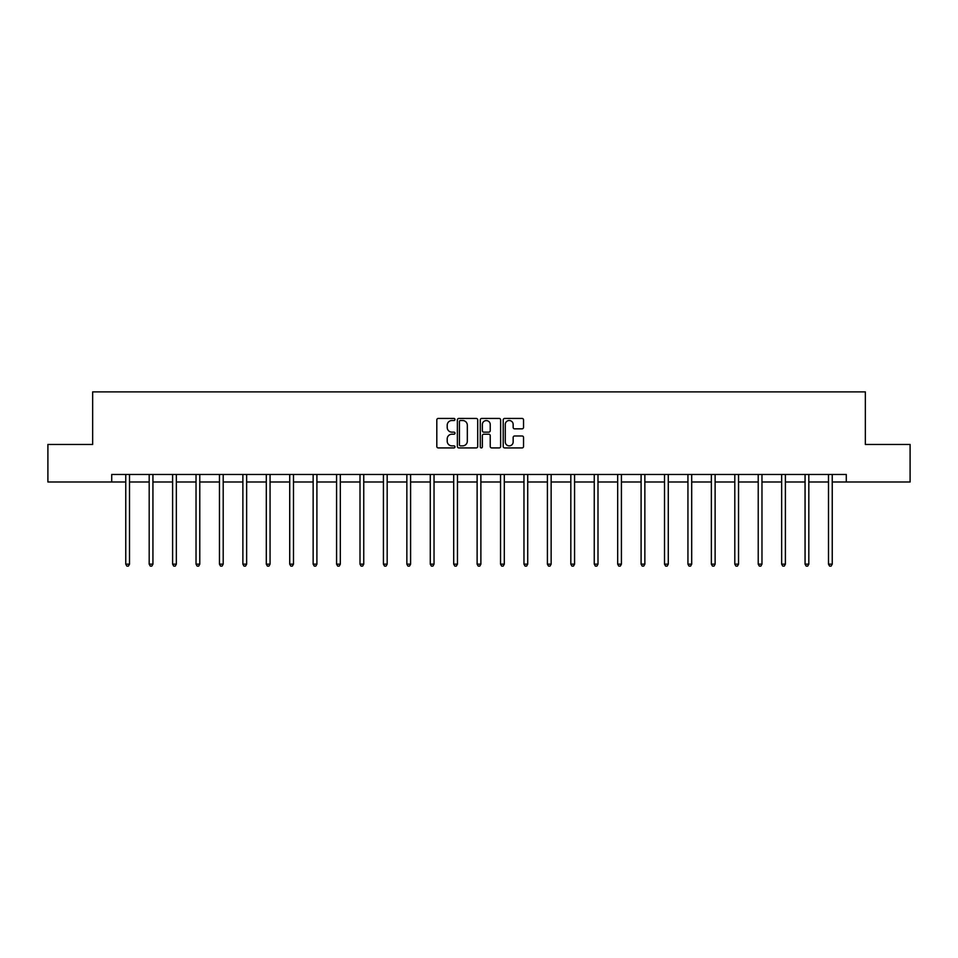 <?xml version="1.0" encoding="UTF-8"?>
<svg xmlns="http://www.w3.org/2000/svg" width="958" height="958" viewBox="0 0 958 958"><rect width="100%" height="100%" fill="white"/><g stroke="black" fill="none" stroke-linecap="round" stroke-linejoin="round"><path stroke-width="1.44" d="M454.978 419.484A1.03 1.03 0 0 0 453.948 418.442L438.285 418.442A1.473 1.473 0 0 0 436.812 419.927L436.812 446.452A1.473 1.473 0 0 0 438.285 447.925L453.948 447.925A1.03 1.03 0 0 0 454.978 446.895A1.03 1.03 0 0 0 453.948 445.865L451.913 445.865A4.718 4.718 0 0 1 447.206 441.147L447.206 438.932A4.718 4.718 0 0 1 451.913 434.214L453.948 434.214A1.03 1.03 0 0 0 454.978 433.184A1.03 1.03 0 0 0 453.948 432.154L451.913 432.154A4.718 4.718 0 0 1 447.206 427.436L447.206 425.232A4.718 4.718 0 0 1 451.913 420.514L453.948 420.514A1.03 1.03 0 0 0 454.978 419.484M522.074 428.837A1.473 1.473 0 0 0 523.547 427.364L523.547 419.927A1.473 1.473 0 0 0 522.074 418.442L504.686 418.442A1.473 1.473 0 0 0 503.213 419.927L503.213 446.452A1.473 1.473 0 0 0 504.686 447.925L522.074 447.925A1.473 1.473 0 0 0 523.547 446.452L523.547 437.459A1.473 1.473 0 0 0 522.074 435.986L514.626 435.986A1.473 1.473 0 0 0 513.153 437.459L513.153 441.925A3.94 3.94 0 0 1 509.213 445.865A3.94 3.94 0 0 1 505.273 441.925L505.273 424.454A3.94 3.94 0 0 1 509.213 420.514A3.94 3.94 0 0 1 513.153 424.454L513.153 427.364A1.473 1.473 0 0 0 514.626 428.837L522.074 428.837M111.715 481.994L47.9 481.994L47.9 444.452L92.651 444.452L92.651 391.894L865.349 391.894L865.349 444.452L910.1 444.452L910.1 481.994L846.285 481.994L846.285 474.485L111.715 474.485L111.715 481.994L125.761 481.994M477.707 419.927A1.473 1.473 0 0 0 476.234 418.442L458.846 418.442A1.473 1.473 0 0 0 457.373 419.927L457.373 446.452A1.473 1.473 0 0 0 458.846 447.925L476.234 447.925A1.473 1.473 0 0 0 477.707 446.452L477.707 419.927M481.766 418.442L499.154 418.442A1.473 1.473 0 0 1 500.627 419.927L500.627 446.452A1.473 1.473 0 0 1 499.154 447.925L491.717 447.925A1.473 1.473 0 0 1 490.233 446.452L490.233 435.698A1.473 1.473 0 0 0 488.76 434.214L483.826 434.214A1.473 1.473 0 0 0 482.353 435.698L482.353 446.895A1.03 1.03 0 0 1 481.323 447.925A1.03 1.03 0 0 1 480.293 446.895L480.293 419.927A1.473 1.473 0 0 1 481.766 418.442M129.51 481.994L149.185 481.994M152.933 481.994L172.608 481.994M176.356 481.994L196.031 481.994M199.779 481.994L219.454 481.994M223.202 481.994L242.877 481.994M246.637 481.994L266.3 481.994M270.06 481.994L289.723 481.994M293.483 481.994L313.146 481.994M316.906 481.994L336.581 481.994M340.329 481.994L360.004 481.994M363.753 481.994L383.428 481.994M387.176 481.994L406.851 481.994M410.599 481.994L430.274 481.994M434.034 481.994L453.697 481.994M457.457 481.994L477.12 481.994M480.88 481.994L500.543 481.994M504.303 481.994L523.966 481.994M527.726 481.994L547.401 481.994M551.149 481.994L570.824 481.994M574.572 481.994L594.247 481.994M597.996 481.994L617.67 481.994M621.419 481.994L641.094 481.994M644.854 481.994L664.517 481.994M668.277 481.994L687.94 481.994M691.7 481.994L711.363 481.994M715.123 481.994L734.798 481.994M738.546 481.994L758.221 481.994M761.969 481.994L781.644 481.994M785.392 481.994L805.067 481.994M808.815 481.994L828.49 481.994M832.239 481.994L846.285 481.994M460.463 420.514A1.03 1.03 0 0 0 459.433 421.544L459.433 444.835A1.03 1.03 0 0 0 460.463 445.865L462.606 445.865A4.718 4.718 0 0 0 467.324 441.147L467.324 425.232A4.718 4.718 0 0 0 462.606 420.514L460.463 420.514M490.233 424.526A3.94 3.94 0 0 0 486.293 420.586A3.94 3.94 0 0 0 482.353 424.526L482.353 430.681A1.473 1.473 0 0 0 483.826 432.154L488.76 432.154A1.473 1.473 0 0 0 490.233 430.681L490.233 424.526M129.713 474.485L129.617 474.701A1.497 1.497 0 0 0 129.51 475.264L129.51 564.154L125.761 564.154L125.761 475.264A1.497 1.497 0 0 0 125.654 474.701L125.558 474.485M129.51 564.154L128.384 566.106L126.887 566.106L125.761 564.154M153.136 474.485L153.041 474.701A1.497 1.497 0 0 0 152.933 475.264L152.933 564.154L149.185 564.154L149.185 475.264A1.497 1.497 0 0 0 149.077 474.701L148.981 474.485M152.933 564.154L151.807 566.106L150.31 566.106L149.185 564.154M176.559 474.485L176.464 474.701A1.497 1.497 0 0 0 176.356 475.264L176.356 564.154L172.608 564.154L172.608 475.264A1.497 1.497 0 0 0 172.5 474.701L172.404 474.485M176.356 564.154L175.23 566.106L173.733 566.106L172.608 564.154M199.982 474.485L199.887 474.701A1.497 1.497 0 0 0 199.779 475.264L199.779 564.154L196.031 564.154L196.031 475.264A1.497 1.497 0 0 0 195.923 474.701L195.827 474.485M199.779 564.154L198.653 566.106L197.156 566.106L196.031 564.154M223.406 474.485L223.322 474.701A1.497 1.497 0 0 0 223.202 475.264L223.202 564.154L219.454 564.154L219.454 475.264A1.497 1.497 0 0 0 219.346 474.701L219.262 474.485M223.202 564.154L222.076 566.106L220.579 566.106L219.454 564.154M246.829 474.485L246.745 474.701A1.497 1.497 0 0 0 246.637 475.264L246.637 564.154L242.877 564.154L242.877 475.264A1.497 1.497 0 0 0 242.769 474.701L242.685 474.485M246.637 564.154L245.511 566.106L244.003 566.106L242.877 564.154M270.252 474.485L270.168 474.701A1.497 1.497 0 0 0 270.06 475.264L270.06 564.154L266.3 564.154L266.3 475.264A1.497 1.497 0 0 0 266.192 474.701L266.108 474.485M270.06 564.154L268.935 566.106L267.426 566.106L266.3 564.154M293.675 474.485L293.591 474.701A1.497 1.497 0 0 0 293.483 475.264L293.483 564.154L289.723 564.154L289.723 475.264A1.497 1.497 0 0 0 289.615 474.701L289.532 474.485M293.483 564.154L292.358 566.106L290.849 566.106L289.723 564.154M317.098 474.485L317.014 474.701A1.497 1.497 0 0 0 316.906 475.264L316.906 564.154L313.146 564.154L313.146 475.264A1.497 1.497 0 0 0 313.038 474.701L312.955 474.485M316.906 564.154L315.781 566.106L314.284 566.106L313.146 564.154M340.533 474.485L340.437 474.701A1.497 1.497 0 0 0 340.329 475.264L340.329 564.154L336.581 564.154L336.581 475.264A1.497 1.497 0 0 0 336.474 474.701L336.378 474.485M340.329 564.154L339.204 566.106L337.707 566.106L336.581 564.154M363.956 474.485L363.86 474.701A1.497 1.497 0 0 0 363.753 475.264L363.753 564.154L360.004 564.154L360.004 475.264A1.497 1.497 0 0 0 359.897 474.701L359.801 474.485M363.753 564.154L362.627 566.106L361.13 566.106L360.004 564.154M387.379 474.485L387.283 474.701A1.497 1.497 0 0 0 387.176 475.264L387.176 564.154L383.428 564.154L383.428 475.264A1.497 1.497 0 0 0 383.32 474.701L383.224 474.485M387.176 564.154L386.05 566.106L384.553 566.106L383.428 564.154M410.802 474.485L410.707 474.701A1.497 1.497 0 0 0 410.599 475.264L410.599 564.154L406.851 564.154L406.851 475.264A1.497 1.497 0 0 0 406.743 474.701L406.647 474.485M410.599 564.154L409.473 566.106L407.976 566.106L406.851 564.154M434.225 474.485L434.142 474.701A1.497 1.497 0 0 0 434.034 475.264L434.034 564.154L430.274 564.154L430.274 475.264A1.497 1.497 0 0 0 430.166 474.701L430.082 474.485M434.034 564.154L432.896 566.106L431.399 566.106L430.274 564.154M457.649 474.485L457.565 474.701A1.497 1.497 0 0 0 457.457 475.264L457.457 564.154L453.697 564.154L453.697 475.264A1.497 1.497 0 0 0 453.589 474.701L453.505 474.485M457.457 564.154L456.331 566.106L454.822 566.106L453.697 564.154M481.072 474.485L480.988 474.701A1.497 1.497 0 0 0 480.88 475.264L480.88 564.154L477.12 564.154L477.12 475.264A1.497 1.497 0 0 0 477.012 474.701L476.928 474.485M480.88 564.154L479.754 566.106L478.246 566.106L477.12 564.154M504.495 474.485L504.411 474.701A1.497 1.497 0 0 0 504.303 475.264L504.303 564.154L500.543 564.154L500.543 475.264A1.497 1.497 0 0 0 500.435 474.701L500.351 474.485M504.303 564.154L503.178 566.106L501.669 566.106L500.543 564.154M527.918 474.485L527.834 474.701A1.497 1.497 0 0 0 527.726 475.264L527.726 564.154L523.966 564.154L523.966 475.264A1.497 1.497 0 0 0 523.858 474.701L523.775 474.485M527.726 564.154L526.601 566.106L525.104 566.106L523.966 564.154M551.353 474.485L551.257 474.701A1.497 1.497 0 0 0 551.149 475.264L551.149 564.154L547.401 564.154L547.401 475.264A1.497 1.497 0 0 0 547.293 474.701L547.198 474.485M551.149 564.154L550.024 566.106L548.527 566.106L547.401 564.154M574.776 474.485L574.68 474.701A1.497 1.497 0 0 0 574.572 475.264L574.572 564.154L570.824 564.154L570.824 475.264A1.497 1.497 0 0 0 570.717 474.701L570.621 474.485M574.572 564.154L573.447 566.106L571.95 566.106L570.824 564.154M598.199 474.485L598.103 474.701A1.497 1.497 0 0 0 597.996 475.264L597.996 564.154L594.247 564.154L594.247 475.264A1.497 1.497 0 0 0 594.14 474.701L594.044 474.485M597.996 564.154L596.87 566.106L595.373 566.106L594.247 564.154M621.622 474.485L621.526 474.701A1.497 1.497 0 0 0 621.419 475.264L621.419 564.154L617.67 564.154L617.67 475.264A1.497 1.497 0 0 0 617.563 474.701L617.467 474.485M621.419 564.154L620.293 566.106L618.796 566.106L617.67 564.154M645.045 474.485L644.962 474.701A1.497 1.497 0 0 0 644.854 475.264L644.854 564.154L641.094 564.154L641.094 475.264A1.497 1.497 0 0 0 640.986 474.701L640.902 474.485M644.854 564.154L643.716 566.106L642.219 566.106L641.094 564.154M668.468 474.485L668.385 474.701A1.497 1.497 0 0 0 668.277 475.264L668.277 564.154L664.517 564.154L664.517 475.264A1.497 1.497 0 0 0 664.409 474.701L664.325 474.485M668.277 564.154L667.151 566.106L665.642 566.106L664.517 564.154M691.892 474.485L691.808 474.701A1.497 1.497 0 0 0 691.7 475.264L691.7 564.154L687.94 564.154L687.94 475.264A1.497 1.497 0 0 0 687.832 474.701L687.748 474.485M691.7 564.154L690.574 566.106L689.065 566.106L687.94 564.154M715.315 474.485L715.231 474.701A1.497 1.497 0 0 0 715.123 475.264L715.123 564.154L711.363 564.154L711.363 475.264A1.497 1.497 0 0 0 711.255 474.701L711.171 474.485M715.123 564.154L713.997 566.106L712.489 566.106L711.363 564.154M738.738 474.485L738.654 474.701A1.497 1.497 0 0 0 738.546 475.264L738.546 564.154L734.798 564.154L734.798 475.264A1.497 1.497 0 0 0 734.678 474.701L734.594 474.485M738.546 564.154L737.42 566.106L735.924 566.106L734.798 564.154M762.173 474.485L762.077 474.701A1.497 1.497 0 0 0 761.969 475.264L761.969 564.154L758.221 564.154L758.221 475.264A1.497 1.497 0 0 0 758.113 474.701L758.018 474.485M761.969 564.154L760.844 566.106L759.347 566.106L758.221 564.154M785.596 474.485L785.5 474.701A1.497 1.497 0 0 0 785.392 475.264L785.392 564.154L781.644 564.154L781.644 475.264A1.497 1.497 0 0 0 781.536 474.701L781.441 474.485M785.392 564.154L784.267 566.106L782.77 566.106L781.644 564.154M809.019 474.485L808.923 474.701A1.497 1.497 0 0 0 808.815 475.264L808.815 564.154L805.067 564.154L805.067 475.264A1.497 1.497 0 0 0 804.96 474.701L804.864 474.485M808.815 564.154L807.69 566.106L806.193 566.106L805.067 564.154M832.442 474.485L832.346 474.701A1.497 1.497 0 0 0 832.239 475.264L832.239 564.154L828.49 564.154L828.49 475.264A1.497 1.497 0 0 0 828.383 474.701L828.287 474.485M832.239 564.154L831.113 566.106L829.616 566.106L828.49 564.154"/></g></svg>
